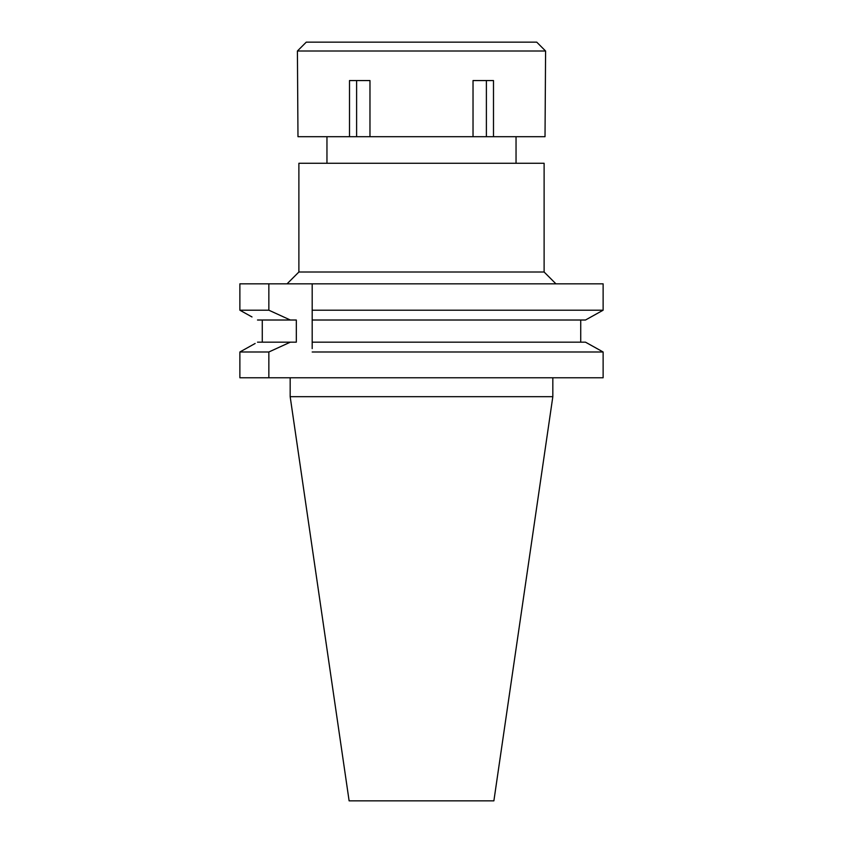 <?xml version="1.0" encoding="UTF-8"?>
<svg xmlns="http://www.w3.org/2000/svg" width="843" height="843" viewBox="0 0 843 843"><rect width="100%" height="100%" fill="white"/><g stroke="black" fill="none" stroke-linecap="round" stroke-linejoin="round"><path stroke-width="1.26" d="M544.114 163.279L298.886 163.279L298.886 272.004L544.114 272.004L544.114 163.279M312.184 313.522L312.184 283.828L312.184 310.203L603.124 310.203L603.124 283.828L239.876 283.828L239.876 310.203L245.566 313.375M312.184 310.203L312.184 320.013L585.495 320.013L603.124 310.203M312.184 348.602L312.184 316.789M255.144 343.48L239.876 351.995L239.876 377.769L603.124 377.769L603.124 351.995L585.495 342.174L312.184 342.174L312.184 345.324M580.732 320.013L580.732 342.174L585.495 342.174M603.124 351.995L312.184 351.995M421.5 342.174L580.732 342.174M591.038 316.936L597.434 313.375M587.856 343.48L600.827 350.699M239.876 377.769L239.876 351.995L242.173 350.699M252.004 316.957L239.876 310.203L239.876 283.828M262.268 342.174L262.268 320.013M239.876 310.203L268.854 310.203L268.854 283.828M257.505 320.013L296.325 320.013L296.325 342.174L290.329 342.174L268.854 351.995L268.854 377.769M290.329 320.013L268.854 310.203M268.854 351.995L239.876 351.995M290.329 342.174L257.505 342.174M552.829 396.684L493.882 800.85L349.118 800.85L290.171 396.684L552.829 396.684L552.829 377.769M473.028 136.692L545.021 136.692L545.59 51.012L297.41 51.012L297.979 136.692L473.028 136.692L473.028 80.559L493.492 80.559L493.492 136.692M486.39 80.559L486.39 136.692M369.972 136.692L369.972 80.559L349.508 80.559L349.508 136.692M356.61 80.559L356.61 136.692M545.59 51.012L536.728 42.15L306.272 42.15L297.41 51.012M516.042 163.279L516.042 136.692M326.958 163.279L326.958 136.692M298.886 272.004L287.073 283.828M544.114 272.004L555.632 283.533M290.171 396.684L290.171 377.769"/></g></svg>

